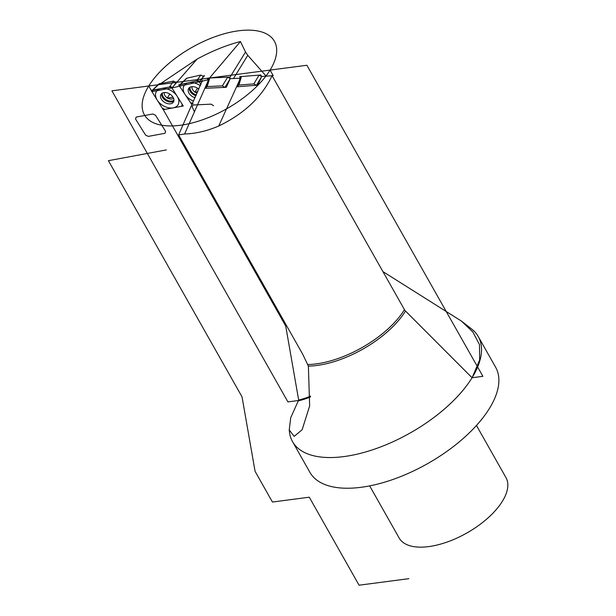 <?xml version="1.0" encoding="UTF-8"?>
<svg xmlns="http://www.w3.org/2000/svg" width="616" height="616" viewBox="0 0 616 616"><rect width="100%" height="100%" fill="white"/><g stroke="black" fill="none" stroke-linecap="round" stroke-linejoin="round"><path stroke-width="0.92" d="M308.377 366.112L302.741 354.277L178.625 134.904L184.608 133.988C195.557 133.695 206.922 131.039 218.719 126.034C244.244 113.675 262.031 96.897 272.079 75.691L404.458 309.671A5.336 3.573 -148.4 0 0 405.497 311.026A73.674 34.789 150.5 0 1 308.377 366.112L309.656 405.906L302.148 429.706L294.186 436.382L289.227 429.96L290.729 417.671L298.668 400.023L285.832 326.719A5.336 3.573 31.6 0 0 285.3 325.294L163.325 109.702L163.61 109.24M209.509 78.024L240.456 41.549L245.53 52.029L247.778 55.332L233.487 78.525M266.181 76.153L247.778 55.332M240.456 41.549C226.711 45.037 212.235 50.889 197.051 59.121L160.838 83.46M208.47 79.248L208.393 79.741L202.094 81.15L178.625 134.904M184.608 133.988L207.646 82.013M203.226 75.968L204.512 75.676L199.145 81.812L202.333 81.458M192.377 103.896L191.484 104.096L192.377 103.896L191.484 104.096L179.556 86.209L171.941 87.919L197.051 59.121M239.401 80.55L236.559 86.833L257.734 85.154L261.631 76.515L272.079 75.691M230.222 78.671L229.483 77.085L207.969 78.078L208.493 79.187L207.969 78.078L229.483 77.085L230.222 78.671L240.094 78.217L230.222 78.671L226.272 87.31L204.874 88.304M382.921 271.602L461.43 321.082L472.834 331.955L479.494 344.637L479.648 359.898L472.272 377.408L471.656 377.339L405.497 311.026M239.408 80.511L218.719 126.034M175.93 82.036L177.262 81.789L171.941 87.919L151.936 91.63L148.749 85.994A74.69 35.266 -29.5 0 0 180.296 125.279A74.69 35.266 -29.5 0 0 270.07 70.085L209.686 78.001L306.899 65.258L482.898 376.322L472.064 377.747A106.699 50.381 -29.5 0 0 472.272 377.408L471.656 377.339M472.064 377.747A106.699 50.381 150.5 0 1 376.461 448.463A106.699 50.381 150.5 0 1 292.538 441.649A106.699 50.381 150.5 0 1 289.497 432.186L289.227 429.96M471.756 377.423A107.199 71.756 -148.4 0 0 472.272 377.408A106.699 50.381 -29.5 0 0 478.27 336.567A106.699 50.381 -29.5 0 0 471.725 329.083L461.43 321.082M208.324 79.757L171.941 87.919L183.252 105.998L163.325 109.702M199.145 81.812L200.962 84.538L199.353 82.128L196.658 80.896L179.733 84.854M191.484 104.096L178.709 84.923L191.484 104.096L191.799 103.588M478.27 336.567L495.634 367.267A106.699 50.381 -29.5 0 1 489.427 408.439A106.699 50.381 150.5 0 1 393.824 479.156A106.699 50.381 150.5 0 1 309.91 472.349L292.538 441.649M476.468 425.471L505.959 477.593A61.354 28.967 -29.5 0 1 502.387 501.27A61.354 28.967 150.5 0 1 447.416 541.934A61.354 28.967 150.5 0 1 399.16 538.014L369.669 485.893M209.763 78.001L227.689 77.169L230.245 78.717L227.689 77.169L209.763 78.001L208.616 78.748L209.763 78.001L207.199 86.571L222.353 85.87L227.689 77.169M224.902 87.426L222.353 85.87M207.199 86.571L206.052 87.326L206.152 88.242M176.422 82.752L173.527 81.104L159.429 83.722L152.814 90.09L152.152 92.007L162.224 108.108L164.895 109.409L181.589 106.306L182.244 104.389L172.172 88.288L169.5 86.995L152.814 90.09L152.152 92.007L162.224 108.108L164.895 109.409L181.589 106.306L182.49 105.575L182.244 104.389L172.172 88.288L169.5 86.995L152.16 90.398M172.981 97.128A7.338 4.913 31.6 0 1 173.442 102.048A7.338 4.913 31.6 0 1 167.714 103.665A7.338 4.913 31.6 0 1 161.415 99.276A7.338 4.913 31.6 0 1 160.953 94.348A7.338 4.913 31.6 0 1 166.69 92.731A7.338 4.913 31.6 0 1 172.981 97.128L167.198 98.198L169.777 94.017M158.689 84.13L159.429 83.722M173.535 98.19A5.467 3.658 31.6 0 1 164.965 95.626A5.467 3.658 -148.4 0 1 164.364 92.539M190.421 102.502L193.116 103.734L190.421 102.502L179.772 86.517L190.421 102.502M203.688 76.623L200.762 75.044L186.964 78.14L180.334 84.561L179.772 86.517L180.334 84.561L196.658 80.896L199.353 82.128L200.962 84.538L198.29 80.534L200.962 84.538M195.118 97.713A7.338 4.913 31.6 0 1 189.227 93.586A7.338 4.913 31.6 0 1 188.642 88.465A7.338 4.913 31.6 0 1 198.899 89.189M186.278 78.54L186.964 78.14M197.22 92.985A5.467 3.658 31.6 0 1 192.746 89.89A5.467 3.658 -148.4 0 1 192.053 86.648M241.449 76.53L259.097 75.129L261.685 76.623L259.097 75.129L241.449 76.53L240.363 77.277L241.449 76.53L238.908 85.062L253.831 83.876L259.097 75.129M256.418 85.37L253.831 83.876M238.908 85.062L237.83 85.809L237.93 86.725M408.893 578.663L359.066 585.2L309.278 497.197L272.441 502.032L255.078 471.332L242.165 397.574A5.336 3.573 31.6 0 0 241.634 396.15L108.408 160.684L166.32 149.919M207.977 79.834L207.245 78.324L209.471 78.032L148.749 85.994A74.69 35.266 -29.5 0 1 238.523 30.8A74.69 35.266 -29.5 0 1 270.07 70.085L273.188 75.599L261.631 76.515L260.861 74.99L261.631 76.515M298.652 400.485L287.911 401.894L111.919 90.822L201.394 79.087L202.51 81.058M239.686 76.669L260.861 74.99L239.686 76.669L240.232 77.747L239.686 76.669M151.143 90.406L171.163 86.679L183.252 105.998L163.232 109.717L151.143 90.406L163.232 109.717L183.252 105.998L171.163 86.679L151.143 90.406M178.709 84.923L198.29 80.534L178.709 84.923M157.188 100.061A12.697 8.501 -148.4 0 0 173.242 107.854A12.697 8.501 -148.4 0 0 177.208 96.342A12.697 8.501 -148.4 0 0 161.153 88.542A12.697 8.501 -148.4 0 0 157.188 100.061M197.805 91.661L194.887 92.315L197.466 88.134M200.408 85.786A12.697 8.501 -148.4 0 0 186.271 83.568A12.697 8.501 -148.4 0 0 185.093 94.51A12.697 8.501 -148.4 0 0 193.609 101.116M135.52 119.004L136.174 117.086L152.868 113.983L155.54 115.284L165.612 131.385L164.949 133.302L148.264 136.398L145.592 135.104L135.52 119.004M194.464 111.766L192.1 106.707L193.124 104.989L211.057 104.158L213.606 105.713M307.9 364.518A73.358 34.635 -29.5 0 0 404.458 309.671M245.53 52.029L229.599 77.878M310.518 396.881A107.199 71.756 31.6 0 1 298.537 400.808M310.556 396.088A106.668 71.402 31.6 0 1 298.668 400.023M224.932 87.372L230.076 78.987M173.527 81.104L169.5 86.995M176.199 82.405L174.251 85.254M162.408 93.047A6.945 4.651 -148.4 0 0 163.225 96.774A6.945 4.651 31.6 0 0 173.951 100.169M173.858 101.032A7.338 4.913 31.6 0 1 162.555 97.428A7.338 4.913 -148.4 0 1 161.677 93.524M200.762 75.044L196.658 80.896M203.457 76.276L201.309 79.341M190.09 87.164A6.945 4.651 -148.4 0 0 191.037 91.076A6.945 4.651 31.6 0 0 196.365 94.91M195.973 95.788A7.338 4.913 31.6 0 1 190.367 91.738A7.338 4.913 -148.4 0 1 189.366 87.641M256.487 85.254L261.292 77.277M206.083 87.249L208.624 78.748M158.782 84.038L152.275 90.298M182.644 105.028L182.498 105.529M186.379 78.44L179.857 84.754M237.853 85.747L240.371 77.285"/></g></svg>
